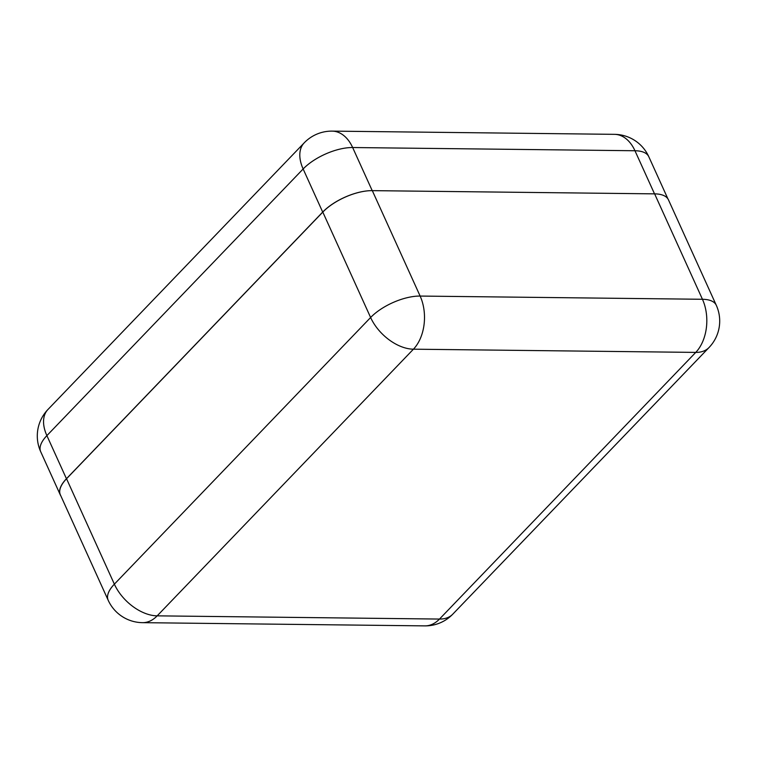 <?xml version="1.0" encoding="UTF-8"?>
<svg xmlns="http://www.w3.org/2000/svg" width="757" height="757" viewBox="0 0 757 757"><rect width="100%" height="100%" fill="white"/><g stroke="black" fill="none" stroke-linecap="round" stroke-linejoin="round"><path stroke-width="1.14" d="M66.54 478.736L114.364 584.158A38.172 16.484 155.6 0 0 108.185 600.254L60.371 494.832A38.172 16.484 -24.4 0 1 66.54 478.736L322.804 212.083A38.172 16.484 -24.4 0 1 372.312 190.641L654.625 193.858A38.172 16.484 -24.4 0 1 668.469 199.857L716.292 305.279A38.172 16.484 155.6 0 0 702.449 299.28L654.625 193.858A38.172 16.484 155.6 0 0 654.521 193.858L372.207 190.641L352.648 147.53L634.962 150.747A38.172 16.484 -24.4 0 1 648.815 156.746L667.911 198.854M371.924 190.641A38.172 16.484 155.6 0 0 322.7 212.083L66.446 478.736A38.172 16.484 155.6 0 0 60.267 494.832A38.172 16.484 155.6 0 0 60.825 495.835M108.185 600.254A38.172 38.172 0 0 0 142.515 622.661L424.838 625.878A38.172 38.172 0 0 0 452.79 614.154A38.172 23.363 -136.1 0 1 439.495 619.065L695.749 352.402L413.436 349.185L157.182 615.848A38.172 23.363 43.9 0 1 114.364 584.158L370.618 317.505L322.804 212.083M372.312 190.641L420.126 296.063L702.449 299.28A38.172 25.293 -89.3 0 1 695.749 352.402A38.172 23.363 43.9 0 0 709.054 347.501A38.172 38.172 0 0 0 716.292 305.279M142.515 622.661A38.172 25.293 -89.3 0 0 157.182 615.848L439.495 619.065A38.172 25.293 -89.3 0 1 424.838 625.878M420.126 296.063A38.172 16.484 155.6 0 0 370.618 317.505A38.172 23.363 -136.1 0 0 413.436 349.185A38.172 25.293 -89.3 0 0 420.126 296.063M654.521 193.858L634.962 150.747A38.172 25.293 90.7 0 0 614.485 134.339L332.162 131.122A38.172 25.293 90.7 0 1 352.648 147.53A38.172 16.484 -24.4 0 0 303.141 168.972L46.887 435.625L66.446 478.736M322.7 212.083L303.141 168.972A38.172 23.363 43.9 0 1 304.21 142.846L47.946 409.499A38.172 38.172 0 0 0 40.708 451.721A38.172 16.484 -24.4 0 1 46.887 435.625A38.172 23.363 -136.1 0 1 47.946 409.499M452.79 614.154L709.054 347.501M40.708 451.721L60.267 494.832M332.162 131.122A38.172 38.172 0 0 0 304.21 142.846M648.815 156.746A38.172 38.172 0 0 0 614.485 134.339"/></g></svg>
